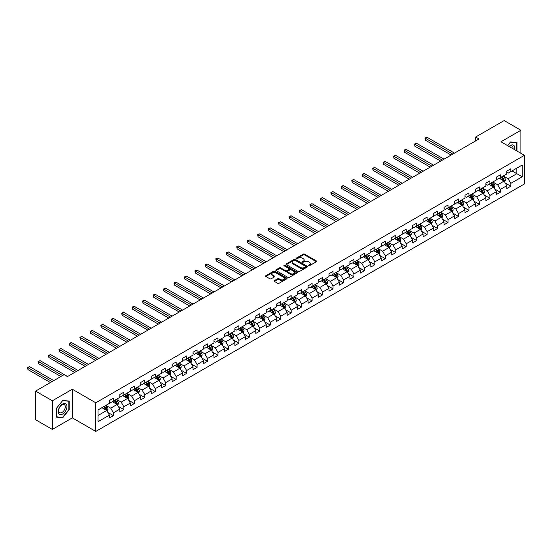 <?xml version="1.0" encoding="UTF-8"?>
<svg xmlns="http://www.w3.org/2000/svg" width="552" height="552" viewBox="0 0 552 552"><rect width="100%" height="100%" fill="white"/><g stroke="black" fill="none" stroke-linecap="round" stroke-linejoin="round"><path stroke-width="0.83" d="M308.506 265.753A0.649 0.38 0 0 0 309.424 265.753L316.413 261.717A0.931 0.538 0 0 0 316.689 261.337A0.931 0.538 0 0 0 316.413 260.958L304.573 254.12A0.931 0.538 0 0 0 303.255 254.12L296.265 258.157A0.649 0.38 0 0 0 297.183 258.688L298.094 258.17A2.981 1.718 0 0 1 302.303 258.17L303.289 258.736A2.981 1.718 0 0 1 304.159 259.951A2.981 1.718 0 0 1 303.289 261.165L302.386 261.689A0.649 0.38 0 0 0 303.303 262.221L304.207 261.703A2.981 1.718 0 0 1 308.423 261.703L309.41 262.269A2.981 1.718 0 0 1 310.279 263.483A2.981 1.718 0 0 1 309.41 264.698L308.506 265.222A0.649 0.38 0 0 0 308.506 265.753L308.506 265.222M274.372 280.637A0.931 0.538 0 0 0 274.096 281.016A0.931 0.538 0 0 0 274.372 281.396L277.69 283.314A0.931 0.538 0 0 0 279.008 283.314L286.771 278.836A0.931 0.538 0 0 0 287.047 278.45A0.931 0.538 0 0 0 286.771 278.07L274.93 271.232A0.931 0.538 0 0 0 273.613 271.232L265.85 275.717A0.931 0.538 0 0 0 265.574 276.097A0.931 0.538 0 0 0 265.85 276.476L269.866 278.794A0.931 0.538 0 0 0 271.177 278.794L274.503 276.876A0.931 0.538 0 0 0 274.772 276.497A0.931 0.538 0 0 0 274.503 276.117L272.509 274.965A2.491 1.435 0 0 1 271.784 273.951A2.491 1.435 0 0 1 273.323 272.626A2.491 1.435 0 0 1 276.034 272.936L283.832 277.435A2.491 1.435 0 0 1 284.556 278.45A2.491 1.435 0 0 1 283.024 279.781A2.491 1.435 0 0 1 280.306 279.471L279.008 278.719A0.931 0.538 0 0 0 277.69 278.719L274.372 280.637L274.372 281.396M72.326 389.243L52.35 400.773L35.59 391.099L35.59 419.741L52.35 429.415L72.326 417.878L95.786 431.422L95.786 402.787L72.326 389.243L72.326 417.878M520.915 153.318L520.915 130.251L500.94 141.781L524.4 155.326L95.786 402.787M520.915 130.251L504.155 120.577L475.665 137.02L475.665 140.891M35.59 391.099L64.08 374.649L67.434 376.588L479.019 138.959L475.665 137.02M298.156 271.501A0.931 0.538 0 0 0 299.474 271.501L307.236 267.016A0.931 0.538 0 0 0 307.512 266.637A0.931 0.538 0 0 0 307.236 266.257L295.396 259.419A0.931 0.538 0 0 0 294.078 259.419L286.315 263.904A0.931 0.538 0 0 0 286.039 264.284A0.931 0.538 0 0 0 286.315 264.663L298.156 271.501M284.301 265.898A0.649 0.38 0 0 1 284.963 265.988L284.963 265.215L297.004 272.164A0.931 0.538 0 0 1 297.28 272.543A0.931 0.538 0 0 1 297.004 272.923L289.241 277.408A0.931 0.538 0 0 1 287.923 277.408L276.083 270.57L276.083 269.811A0.931 0.538 0 0 0 275.807 270.19A0.931 0.538 0 0 0 276.083 270.57M276.083 269.811L279.402 267.892A0.931 0.538 0 0 1 280.72 267.892L285.522 270.666A0.931 0.538 0 0 0 286.84 270.666L289.041 269.39A0.931 0.538 0 0 0 289.317 269.01A0.931 0.538 0 0 0 289.041 268.631L284.045 265.747A0.649 0.38 0 0 1 284.963 265.215M95.786 431.422L524.4 183.968L524.4 155.326M107.819 412.406L113.415 415.635L113.415 412.813L119.853 409.094L119.853 411.923L123.876 409.598L123.876 406.776L130.306 403.057L130.306 405.886L134.329 403.56L134.329 400.738L140.767 397.019L140.767 399.848L144.79 397.523L144.79 394.701L151.22 390.982L151.22 393.811L155.243 391.485L155.243 388.663L161.681 384.944L161.681 387.773L165.703 385.448L165.703 382.626L172.141 378.907L172.141 381.736L176.157 379.41L176.157 376.588L182.595 372.869L182.595 375.698L186.617 373.373L186.617 370.551L193.055 366.832L193.055 369.661L197.078 367.335L197.078 364.513L203.509 360.794L203.509 363.623L207.531 361.298L207.531 358.476L213.969 354.757L213.969 357.586L217.992 355.26L217.992 352.438L224.422 348.719L224.422 351.548L228.445 349.223L228.445 346.401L234.883 342.682L234.883 345.511L238.906 343.185L238.906 340.363L245.336 336.644L245.336 339.473L249.359 337.148L249.359 334.326L255.797 330.607L255.797 333.436L259.82 331.11L259.82 328.288L266.25 324.569L266.25 327.398L270.273 325.073L270.273 322.251L276.711 318.532L276.711 321.361L280.733 319.035L280.733 316.213L287.171 312.494L287.171 315.323L291.187 312.998L291.187 310.176L297.625 306.457L297.625 309.286L301.647 306.96L301.647 304.138L308.085 300.419L308.085 303.248L312.108 300.923L312.108 298.101L318.538 294.382L318.538 297.211L322.561 294.885L322.561 292.063L328.999 288.344L328.999 291.173L333.022 288.848L333.022 286.026L339.452 282.307L339.452 285.136L343.475 282.81L343.475 279.988L349.913 276.269L349.913 279.098L353.935 276.773L353.935 273.951L360.366 270.232L360.366 273.061L364.389 270.735L364.389 267.913L370.827 264.194L370.827 267.023L374.849 264.698L374.849 261.876L381.28 258.157L381.28 260.986L385.303 258.66L385.303 255.838L391.741 252.119L391.741 254.948L395.763 252.623L395.763 249.801L402.201 246.082L402.201 248.911L406.217 246.585L406.217 243.763L412.654 240.044L412.654 242.873L416.677 240.548L416.677 237.726L423.115 234.007L423.115 236.836L427.131 234.51L427.131 231.688L433.568 227.969L433.568 230.798L437.591 228.473L437.591 225.651L444.029 221.932L444.029 224.761L448.051 222.435L448.051 219.613L454.482 215.894L454.482 218.723L458.505 216.398L458.505 213.576L464.943 209.857L464.943 212.686L468.965 210.36L468.965 207.538L475.396 203.819L475.396 206.648L479.419 204.323L479.419 201.501L485.857 197.782L485.857 200.611L489.879 198.285L489.879 195.463L496.31 191.744L496.31 194.573L500.333 192.248L500.333 189.426L506.77 185.707L506.77 188.536L510.793 186.21L510.793 183.388L522.185 176.806L522.185 165.041L516.824 168.139L516.824 173.714L522.185 176.806M113.415 415.635L109.393 417.961L109.393 415.132L98.001 421.714L98.001 409.943L109.393 403.367L109.393 400.538L113.415 398.22L113.415 401.042L119.853 397.33L119.853 394.501L123.876 392.182L123.876 395.004L130.306 391.292L130.306 388.47L134.329 386.145L134.329 388.967L140.767 385.255L140.767 382.432L144.79 380.107L144.79 382.929L151.22 379.217L151.22 376.395L155.243 374.07L155.243 376.892L161.681 373.18L161.681 370.357L165.703 368.032L165.703 370.854L172.141 367.142L172.141 364.32L176.157 361.995L176.157 364.817L182.595 361.105L182.595 358.282L186.617 355.957L186.617 358.779L193.055 355.067L193.055 352.245L197.078 349.92L197.078 352.742L203.509 349.03L203.509 346.207L207.531 343.882L207.531 346.704L213.969 342.992L213.969 340.17L217.992 337.845L217.992 340.667L224.422 336.955L224.422 334.132L228.445 331.807L228.445 334.629L234.883 330.917L234.883 328.095L238.906 325.77L238.906 328.599L245.336 324.88L245.336 322.057L249.359 319.732L249.359 322.561L255.797 318.842L255.797 316.02L259.82 313.695L259.82 316.524L266.25 312.805L266.25 309.982L270.273 307.657L270.273 310.486L276.711 306.767L276.711 303.945L280.733 301.62L280.733 304.449L287.171 300.73L287.171 297.907L291.187 295.582L291.187 298.411L297.625 294.692L297.625 291.87L301.647 289.545L301.647 292.374L308.085 288.655L308.085 285.832L312.108 283.507L312.108 286.336L318.538 282.617L318.538 279.795L322.561 277.47L322.561 280.299L328.999 276.58L328.999 273.757L333.022 271.432L333.022 274.261L339.452 270.542L339.452 267.72L343.475 265.395L343.475 268.224L349.913 264.505L349.913 261.683L353.935 259.357L353.935 262.186L360.366 258.467L360.366 255.645L364.389 253.32L364.389 256.149L370.827 252.43L370.827 249.607L374.849 247.282L374.849 250.111L381.28 246.392L381.28 243.57L385.303 241.245L385.303 244.074L391.741 240.355L391.741 237.532L395.763 235.207L395.763 238.036L402.201 234.317L402.201 231.495L406.217 229.17L406.217 231.999L412.654 228.28L412.654 225.457L416.677 223.132L416.677 225.961L423.115 222.242L423.115 219.42L427.131 217.095L427.131 219.924L433.568 216.205L433.568 213.382L437.591 211.057L437.591 213.886L444.029 210.167L444.029 207.345L448.051 205.02L448.051 207.849L454.482 204.13L454.482 201.307L458.505 198.982L458.505 201.811L464.943 198.092L464.943 195.27L468.965 192.945L468.965 195.774L475.396 192.055L475.396 189.232L479.419 186.907L479.419 189.736L485.857 186.017L485.857 183.195L489.879 180.87L489.879 183.699L496.31 179.98L496.31 177.157L500.333 174.832L500.333 177.661L506.77 173.942L506.77 171.12L510.793 168.795L510.793 171.624L522.185 165.041M112.346 401.663L117.169 404.45L110.738 408.163L105.908 405.382M109.393 401.821L110.738 402.594L113.415 401.042M110.738 408.163L113.415 412.813M117.169 404.45L119.853 409.094M122.799 395.625L127.629 398.413L121.192 402.125L116.368 399.344M119.853 395.784L121.192 396.557L123.876 395.004M121.192 402.125L123.876 406.776M127.629 398.413L130.306 403.057M133.26 389.588L138.083 392.375L131.652 396.088L126.822 393.307M130.306 389.746L131.652 390.519L134.329 388.967M131.652 396.088L134.329 400.738M138.083 392.375L140.767 397.019M143.713 383.55L148.543 386.338L142.105 390.05L137.282 387.269M140.767 383.709L142.105 384.482L144.79 382.929M142.105 390.05L144.79 394.701M148.543 386.338L151.22 390.982M154.174 377.513L158.997 380.3L152.566 384.013L147.736 381.232M151.22 377.671L152.566 378.444L155.243 376.892M152.566 384.013L155.243 388.663M158.997 380.3L161.681 384.944M164.627 371.475L169.457 374.263L163.019 377.982L158.196 375.194M161.681 371.634L163.019 372.407L165.703 370.854M163.019 377.982L165.703 382.626M169.457 374.263L172.141 378.907M175.087 365.438L179.911 368.225L173.48 371.944L168.65 369.157M172.141 365.596L173.48 366.369L176.157 364.817M173.48 371.944L176.157 376.588M179.911 368.225L182.595 372.869M185.548 359.4L190.371 362.188L183.933 365.907L179.11 363.119M182.595 359.559L183.933 360.332L186.617 358.779M183.933 365.907L186.617 370.551M190.371 362.188L193.055 366.832M196.001 353.363L200.831 356.15L194.394 359.869L189.564 357.082M193.055 353.522L194.394 354.294L197.078 352.742M194.394 359.869L197.078 364.513M200.831 356.15L203.509 360.794M206.462 347.325L211.285 350.113L204.847 353.832L200.024 351.044M203.509 347.484L204.847 348.257L207.531 346.704M204.847 353.832L207.531 358.476M211.285 350.113L213.969 354.757M216.915 341.288L221.745 344.075L215.308 347.794L210.484 345.007M213.969 341.447L215.308 342.219L217.992 340.667M215.308 347.794L217.992 352.438M221.745 344.075L224.422 348.719M227.376 335.25L232.199 338.038L225.768 341.757L220.938 338.969M224.422 335.409L225.768 336.182L228.445 334.629M225.768 341.757L228.445 346.401M232.199 338.038L234.883 342.682M237.829 329.213L242.659 332L236.221 335.719L231.398 332.932M234.883 329.371L236.221 330.144L238.906 328.599M236.221 335.719L238.906 340.363M242.659 332L245.336 336.644M248.29 323.175L253.113 325.963L246.682 329.682L241.852 326.894M245.336 323.334L246.682 324.107L249.359 322.561M246.682 329.682L249.359 334.326M253.113 325.963L255.797 330.607M258.743 317.138L263.573 319.925L257.135 323.644L252.312 320.857M255.797 317.296L257.135 318.069L259.82 316.524M257.135 323.644L259.82 328.288M263.573 319.925L266.25 324.569M269.203 311.1L274.027 313.888L267.596 317.607L262.766 314.819M266.25 311.259L267.596 312.032L270.273 310.486M267.596 317.607L270.273 322.251M274.027 313.888L276.711 318.532M279.657 305.063L284.487 307.85L278.049 311.57L273.226 308.782M276.711 305.221L278.049 305.994L280.733 304.449M278.049 311.57L280.733 316.213M284.487 307.85L287.171 312.494M290.117 299.025L294.94 301.813L288.51 305.532L283.68 302.744M287.171 299.184L288.51 299.957L291.187 298.411M288.51 305.532L291.187 310.176M294.94 301.813L297.625 306.457M300.578 292.988L305.401 295.775L298.963 299.494L294.14 296.707M297.625 293.147L298.963 293.919L301.647 292.374M298.963 299.494L301.647 304.138M305.401 295.775L308.085 300.419M311.031 286.95L315.861 289.738L309.424 293.457L304.594 290.669M308.085 287.109L309.424 287.882L312.108 286.336M309.424 293.457L312.108 298.101M315.861 289.738L318.538 294.382M321.492 280.913L326.315 283.7L319.877 287.419L315.054 284.632M318.538 281.072L319.877 281.844L322.561 280.299M319.877 287.419L322.561 292.063M326.315 283.7L328.999 288.344M331.945 274.875L336.775 277.663L330.337 281.382L325.514 278.594M328.999 275.034L330.337 275.807L333.022 274.261M330.337 281.382L333.022 286.026M336.775 277.663L339.452 282.307M342.406 268.838L347.229 271.625L340.798 275.344L335.968 272.557M339.452 268.996L340.798 269.769L343.475 268.224M340.798 275.344L343.475 279.988M347.229 271.625L349.913 276.269M352.859 262.8L357.689 265.588L351.251 269.307L346.428 266.519M349.913 262.959L351.251 263.732L353.935 262.186M351.251 269.307L353.935 273.951M357.689 265.588L360.366 270.232M363.319 256.763L368.143 259.55L361.712 263.269L356.882 260.482M360.366 256.921L361.712 257.694L364.389 256.149M361.712 263.269L364.389 267.913M368.143 259.55L370.827 264.194M373.773 250.725L378.603 253.513L372.165 257.232L367.342 254.444M370.827 250.884L372.165 251.657L374.849 250.111M372.165 257.232L374.849 261.876M378.603 253.513L381.28 258.157M384.233 244.688L389.056 247.475L382.626 251.194L377.796 248.407M381.28 244.846L382.626 245.619L385.303 244.074M382.626 251.194L385.303 255.838M389.056 247.475L391.741 252.119M394.687 238.65L399.517 241.438L393.079 245.157L388.256 242.369M391.741 238.809L393.079 239.582L395.763 238.036M393.079 245.157L395.763 249.801M399.517 241.438L402.201 246.082M405.147 232.613L409.97 235.4L403.54 239.119L398.71 236.332M402.201 232.772L403.54 233.544L406.217 231.999M403.54 239.119L406.217 243.763M409.97 235.4L412.654 240.044M415.601 226.575L420.431 229.363L413.993 233.082L409.17 230.294M412.654 226.734L413.993 227.507L416.677 225.961M413.993 233.082L416.677 237.726M420.431 229.363L423.115 234.007M426.061 220.538L430.891 223.325L424.453 227.044L419.623 224.257M423.115 220.696L424.453 221.469L427.131 219.924M424.453 227.044L427.131 231.688M430.891 223.325L433.568 227.969M436.522 214.5L441.345 217.288L434.907 221.007L430.084 218.219M433.568 214.659L434.907 215.432L437.591 213.886M434.907 221.007L437.591 225.651M441.345 217.288L444.029 221.932M446.975 208.463L451.805 211.25L445.367 214.969L440.537 212.182M444.029 208.621L445.367 209.394L448.051 207.849M445.367 214.969L448.051 219.613M451.805 211.25L454.482 215.894M457.435 202.425L462.259 205.213L455.828 208.932L450.998 206.144M454.482 202.584L455.828 203.357L458.505 201.811M455.828 208.932L458.505 213.576M462.259 205.213L464.943 209.857M467.889 196.388L472.719 199.175L466.281 202.894L461.458 200.107M464.943 196.547L466.281 197.319L468.965 195.774M466.281 202.894L468.965 207.538M472.719 199.175L475.396 203.819M478.349 190.35L483.172 193.138L476.742 196.857L471.912 194.069M475.396 190.509L476.742 191.282L479.419 189.736M476.742 196.857L479.419 201.501M483.172 193.138L485.857 197.782M488.803 184.313L493.633 187.1L487.195 190.82L482.372 188.032M485.857 184.471L487.195 185.244L489.879 183.699M487.195 190.82L489.879 195.463M493.633 187.1L496.31 191.744M499.263 178.275L504.086 181.063L497.656 184.782L492.826 181.994M496.31 178.434L497.656 179.207L500.333 177.661M497.656 184.782L500.333 189.426M504.086 181.063L506.77 185.707M512.001 170.927L516.824 173.714L508.109 178.744L503.286 175.957M506.77 172.396L508.109 173.169L510.793 171.624M508.109 178.744L510.793 183.388M52.35 400.773L52.35 429.415M98.001 415.518L106.715 410.488L101.885 407.7M106.715 410.488L109.393 415.132M505.197 182.981L510.793 186.21M494.737 189.019L500.333 192.248M484.283 195.056L489.879 198.285M473.823 201.094L479.419 204.323M463.363 207.131L468.965 210.36M452.909 213.169L458.505 216.398M442.449 219.206L448.051 222.435M431.995 225.244L437.591 228.473M421.535 231.281L427.131 234.51M411.081 237.319L416.677 240.548M400.621 243.356L406.217 246.585M390.167 249.394L395.763 252.623M379.707 255.431L385.303 258.66M369.253 261.469L374.849 264.698M358.793 267.506L364.389 270.735M348.333 273.544L353.935 276.773M337.879 279.581L343.475 282.81M327.419 285.619L333.022 288.848M316.965 291.656L322.561 294.885M306.505 297.694L312.108 300.923M296.051 303.731L301.647 306.96M285.591 309.769L291.187 312.998M275.137 315.806L280.733 319.035M264.677 321.844L270.273 325.073M254.224 327.881L259.82 331.11M243.763 333.919L249.359 337.148M233.31 339.956L238.906 343.185M222.849 345.994L228.445 349.223M212.389 352.031L217.992 355.26M201.935 358.069L207.531 361.298M191.475 364.106L197.078 367.335M181.022 370.144L186.617 373.373M170.561 376.181L176.157 379.41M160.108 382.219L165.703 385.448M149.647 388.256L155.243 391.485M139.194 394.294L144.79 397.523M128.733 400.331L134.329 403.56M118.28 406.369L123.876 409.598M516.989 151.055L516.989 142.519L510.524 141.94L507.571 145.611M56.269 417.139L62.742 417.719L69.207 409.674L69.207 401.049L62.742 400.469L56.269 408.514L56.269 417.139M62.059 417.326L62.742 417.719M308.761 265.85L309.41 265.477A2.981 1.718 0 0 0 310.279 264.256L310.279 263.483M304.159 259.951L304.159 260.723A2.981 1.718 0 0 1 303.289 261.945L302.648 262.317M316.413 260.958L316.413 261.717L304.573 254.893A0.931 0.538 0 0 0 303.255 254.893L296.527 258.784M307.236 266.257L307.236 267.016L295.396 260.192A0.931 0.538 0 0 0 294.078 260.192L286.322 264.67M305.594 266.906A0.649 0.38 0 0 0 305.594 266.375L295.196 260.371A0.649 0.38 0 0 0 294.271 260.371L293.319 260.923A2.981 1.718 0 0 0 292.45 262.138A2.981 1.718 0 0 0 293.319 263.352L300.426 267.458A2.981 1.718 0 0 0 304.635 267.458L305.594 266.906L305.594 267.679A0.649 0.38 0 0 0 305.78 267.409L305.78 266.637M292.45 262.138L292.45 262.911A2.981 1.718 0 0 0 293.319 264.125L293.319 263.352M305.594 267.679L304.635 268.231A2.981 1.718 0 0 1 300.426 268.231L293.319 264.125M276.097 270.577L279.402 268.665L279.402 267.892M289.317 269.01L289.317 269.79A0.931 0.538 0 0 1 289.041 270.169L286.84 271.439A0.931 0.538 0 0 1 285.522 271.439L280.72 268.665A0.931 0.538 0 0 0 279.402 268.665M284.963 265.988L296.99 272.929M290.511 273.544A2.491 1.435 0 0 0 293.222 273.854A2.491 1.435 0 0 0 294.754 272.529A2.491 1.435 0 0 0 294.03 271.508L291.283 269.921A0.931 0.538 0 0 0 289.966 269.921L287.758 271.198A0.931 0.538 0 0 0 287.488 271.577A0.931 0.538 0 0 0 287.758 271.957L290.511 273.544L290.511 274.316A2.491 1.435 0 0 0 293.222 274.627A2.491 1.435 0 0 0 294.754 273.302L294.754 272.529M287.488 271.577L287.488 272.35A0.931 0.538 0 0 0 287.758 272.729L287.758 271.957M290.511 274.316L287.758 272.729M284.556 278.45L284.556 279.229A2.491 1.435 0 0 1 283.024 280.554A2.491 1.435 0 0 1 280.306 280.243L279.008 279.491A0.931 0.538 0 0 0 277.69 279.491L274.385 281.403M271.784 273.951L271.784 274.723A2.491 1.435 0 0 0 272.509 275.745L272.509 274.965M274.489 276.883L272.509 275.745M286.771 278.07L286.771 278.836L274.93 272.012A0.931 0.538 0 0 0 273.613 272.012L265.864 276.483L265.85 275.717M504.618 181.981L505.418 179.973A2.512 1.449 -120 0 0 504.611 177.834L503.231 175.984M500.816 179.179L499.877 177.923M454.482 153.125L427.02 137.269L425.344 138.235L425.344 140.167L451.129 155.057M501.154 177.185L502.534 179.034A2.512 1.449 60 0 1 503.258 180.545L504.059 180.083A2.512 1.449 -120 0 0 503.341 178.572L501.954 176.723M501.326 177.088L502.865 179.138A1.276 0.738 60 0 1 503.093 179.524L504.059 180.083M425.344 140.167L424.978 138.021L452.806 154.091M424.978 138.021L427.02 137.269M516.244 142.457L516.658 142.692L516.658 150.862M507.585 145.624L510.393 142.133L516.658 142.692M514.54 149.633A6.162 3.56 120 0 0 513.47 145.155A6.162 3.56 120 0 0 509.054 146.473M513.049 148.771A4.664 2.691 120 0 0 512.111 146.101A4.664 2.691 120 0 0 509.323 146.625M62.604 414.048A6.162 3.56 120 0 0 66.964 406.5A6.162 3.56 120 0 0 62.604 403.988A6.162 3.56 120 0 0 58.25 411.53A6.162 3.56 120 0 0 62.604 414.048M61.996 412.475A4.664 2.691 120 0 0 65.039 408.363A4.664 2.691 120 0 0 64.329 404.623A4.664 2.691 120 0 0 61.996 404.857A4.664 2.691 120 0 0 58.947 408.963A4.664 2.691 120 0 0 59.664 412.703A4.664 2.691 120 0 0 61.996 412.475M56.338 408.459L62.604 400.662L68.876 401.221L68.876 409.577L62.604 417.374L56.338 416.815L56.338 408.459M68.455 400.98L68.876 401.221M494.164 188.018L494.958 186.01A2.512 1.449 -120 0 0 494.157 183.871L492.77 182.022M490.362 185.217L489.424 183.961M444.029 159.162L416.56 143.306L414.89 144.272L414.89 146.204L440.675 161.094M490.693 183.223L492.08 185.072A2.512 1.449 60 0 1 492.798 186.583L493.605 186.121A2.512 1.449 -120 0 0 492.881 184.609L491.501 182.76M490.873 183.126L492.405 185.175A1.276 0.738 60 0 1 492.639 185.562L493.605 186.121M414.89 146.204L414.517 144.058L442.352 160.128M414.517 144.058L416.56 143.306M483.704 194.056L484.504 192.048A2.512 1.449 -120 0 0 483.697 189.909L482.317 188.059M479.902 191.254L478.963 189.998M433.568 165.2L406.106 149.344L404.43 150.31L404.43 152.242L430.215 167.132M480.24 189.26L481.62 191.109A2.512 1.449 60 0 1 482.338 192.62L483.145 192.158A2.512 1.449 -120 0 0 482.427 190.647L481.04 188.798M480.412 189.163L481.951 191.213A1.276 0.738 60 0 1 482.179 191.599L483.145 192.158M404.43 152.242L404.064 150.096L431.892 166.166M404.064 150.096L406.106 149.344M473.243 200.093L474.044 198.085A2.512 1.449 -120 0 0 473.243 195.946L471.856 194.097M469.448 197.292L468.51 196.036M423.115 171.237L395.646 155.381L393.969 156.347L393.969 158.279L419.761 173.169M469.78 195.298L471.166 197.147A2.512 1.449 60 0 1 471.884 198.658L472.684 198.196A2.512 1.449 -120 0 0 471.967 196.684L470.587 194.835M469.959 195.201L471.491 197.25A1.276 0.738 60 0 1 471.725 197.637L472.684 198.196M393.969 158.279L393.604 156.133L421.438 172.203M393.604 156.133L395.646 155.381M462.79 206.131L463.583 204.123A2.512 1.449 -120 0 0 462.783 201.984L461.403 200.135M458.988 203.329L458.05 202.073M412.654 177.275L385.192 161.419L383.516 162.385L383.516 164.317L409.301 179.207M459.326 201.335L460.706 203.184A2.512 1.449 60 0 1 461.424 204.695L462.231 204.233A2.512 1.449 -120 0 0 461.513 202.722L460.126 200.873M459.499 201.238L461.03 203.288A1.276 0.738 60 0 1 461.265 203.674L462.231 204.233M383.516 164.317L383.143 162.171L410.978 178.241M383.143 162.171L385.192 161.419M452.329 212.168L453.13 210.16A2.512 1.449 -120 0 0 452.329 208.021L450.943 206.172M448.534 209.367L447.589 208.111M402.194 183.312L374.732 167.456L373.055 168.422L373.055 170.354L398.848 185.244M448.866 207.373L450.253 209.222A2.512 1.449 60 0 1 450.97 210.733L451.771 210.271A2.512 1.449 -120 0 0 451.053 208.76L449.673 206.91M449.038 207.276L450.577 209.325A1.276 0.738 60 0 1 450.811 209.712L451.771 210.271M373.055 170.354L372.69 168.208L400.524 184.278M372.69 168.208L374.732 167.456M441.876 218.206L442.669 216.198A2.512 1.449 -120 0 0 441.869 214.059L440.489 212.209M438.074 215.404L437.136 214.148M391.741 189.35L364.279 173.494L362.602 174.46L362.602 176.392L388.387 191.282M438.412 213.41L439.792 215.259A2.512 1.449 60 0 1 440.51 216.77L441.317 216.308A2.512 1.449 -120 0 0 440.599 214.797L439.213 212.948M438.585 213.313L440.116 215.363A1.276 0.738 60 0 1 440.351 215.749L441.317 216.308M362.602 176.392L362.229 174.246L390.064 190.316M362.229 174.246L364.279 173.494M431.416 224.243L432.216 222.235A2.512 1.449 -120 0 0 431.416 220.096L430.029 218.247M427.621 221.442L426.675 220.186M381.28 195.387L353.818 179.531L352.142 180.497L352.142 182.429L377.934 197.319M427.952 219.448L429.339 221.297A2.512 1.449 60 0 1 430.056 222.808L430.857 222.346A2.512 1.449 -120 0 0 430.139 220.834L428.759 218.985M428.124 219.351L429.663 221.4A1.276 0.738 60 0 1 429.898 221.787L430.857 222.346M352.142 182.429L351.776 180.283L379.61 196.353M351.776 180.283L353.818 179.531M420.962 230.281L421.756 228.273A2.512 1.449 -120 0 0 420.955 226.134L419.575 224.284M417.16 227.479L416.222 226.223M370.827 201.425L343.365 185.569L341.688 186.535L341.688 188.467L367.473 203.357M417.491 225.485L418.878 227.334A2.512 1.449 60 0 1 419.596 228.845L420.403 228.383A2.512 1.449 -120 0 0 419.686 226.872L418.299 225.023M417.671 225.388L419.203 227.438A1.276 0.738 60 0 1 419.437 227.824L420.403 228.383M341.688 188.467L341.315 186.321L369.15 202.391M341.315 186.321L343.365 185.569M410.502 236.318L411.302 234.31A2.512 1.449 -120 0 0 410.502 232.171L409.115 230.322M406.707 233.517L405.761 232.261M360.366 207.462L332.904 191.606L331.228 192.572L331.228 194.504L357.02 209.394M407.038 231.523L408.418 233.372A2.512 1.449 60 0 1 409.142 234.883L409.943 234.421A2.512 1.449 -120 0 0 409.225 232.909L407.838 231.06M407.21 231.426L408.749 233.475A1.276 0.738 60 0 1 408.977 233.862L409.943 234.421M331.228 194.504L330.862 192.358L358.69 208.428M330.862 192.358L332.904 191.606M400.048 242.356L400.842 240.348A2.512 1.449 -120 0 0 400.041 238.209L398.661 236.359M396.246 239.554L395.308 238.298M349.913 213.5L322.451 197.644L320.774 198.61L320.774 200.542L346.559 215.432M396.577 237.56L397.964 239.409A2.512 1.449 60 0 1 398.682 240.92L399.489 240.458A2.512 1.449 -120 0 0 398.765 238.947L397.385 237.098M396.757 237.463L398.289 239.513A1.276 0.738 60 0 1 398.523 239.899L399.489 240.458M320.774 200.542L320.401 198.396L348.236 214.466M320.401 198.396L322.451 197.644M389.588 248.393L390.388 246.385A2.512 1.449 -120 0 0 389.581 244.246L388.201 242.397M385.786 245.592L384.847 244.336M339.452 219.537L311.99 203.681L310.314 204.647L310.314 206.579L336.099 221.469M386.124 243.598L387.504 245.447A2.512 1.449 60 0 1 388.228 246.958L389.029 246.496A2.512 1.449 -120 0 0 388.311 244.984L386.924 243.135M386.296 243.501L387.835 245.55A1.276 0.738 60 0 1 388.063 245.937L389.029 246.496M310.314 206.579L309.948 204.433L337.776 220.503M309.948 204.433L311.99 203.681M379.134 254.431L379.928 252.423A2.512 1.449 -120 0 0 379.127 250.284L377.74 248.434M375.332 251.629L374.394 250.373M328.999 225.575L301.53 209.719L299.86 210.685L299.86 212.617L325.645 227.507M375.664 249.635L377.05 251.484A2.512 1.449 60 0 1 377.768 252.995L378.575 252.533A2.512 1.449 -120 0 0 377.851 251.022L376.471 249.173M375.843 249.538L377.375 251.588A1.276 0.738 60 0 1 377.609 251.974L378.575 252.533M299.86 212.617L299.488 210.471L327.322 226.541M299.488 210.471L301.53 209.719M368.674 260.468L369.474 258.46A2.512 1.449 -120 0 0 368.667 256.321L367.287 254.472M364.872 257.667L363.934 256.411M318.538 231.612L291.077 215.756L289.4 216.722L289.4 218.654L315.185 233.544M365.21 255.673L366.59 257.522A2.512 1.449 60 0 1 367.308 259.033L368.115 258.571A2.512 1.449 -120 0 0 367.397 257.06L366.01 255.21M365.383 255.576L366.921 257.625A1.276 0.738 60 0 1 367.149 258.012L368.115 258.571M289.4 218.654L289.034 216.508L316.862 232.578M289.034 216.508L291.077 215.756M358.213 266.506L359.014 264.498A2.512 1.449 -120 0 0 358.213 262.359L356.827 260.51M354.418 263.704L353.48 262.448M308.085 237.65L280.616 221.794L278.939 222.76L278.939 224.692L304.732 239.582M354.75 261.71L356.137 263.559A2.512 1.449 60 0 1 356.854 265.07L357.655 264.608A2.512 1.449 -120 0 0 356.937 263.097L355.557 261.248M354.929 261.613L356.461 263.656A1.276 0.738 60 0 1 356.695 264.049L357.655 264.608M278.939 224.692L278.574 222.546L306.408 238.616M278.574 222.546L280.616 221.794M347.76 272.543L348.553 270.535A2.512 1.449 -120 0 0 347.753 268.396L346.373 266.547M343.958 269.742L343.02 268.486M297.625 243.687L270.163 227.831L268.486 228.797L268.486 230.729L294.271 245.619M344.296 267.748L345.676 269.597A2.512 1.449 60 0 1 346.394 271.108L347.201 270.646A2.512 1.449 -120 0 0 346.483 269.135L345.097 267.285M344.469 267.651L346 269.693A1.276 0.738 60 0 1 346.235 270.087L347.201 270.646M268.486 230.729L268.12 228.583L295.948 244.653M268.12 228.583L270.163 227.831M337.3 278.581L338.1 276.573A2.512 1.449 -120 0 0 337.3 274.434L335.913 272.584M333.505 275.779L332.566 274.523M287.164 249.725L259.702 233.869L258.025 234.835L258.025 236.767L283.818 251.657M333.836 273.785L335.223 275.634A2.512 1.449 60 0 1 335.94 277.145L336.741 276.683A2.512 1.449 -120 0 0 336.023 275.172L334.643 273.323M334.008 273.688L335.547 275.731A1.276 0.738 60 0 1 335.782 276.124L336.741 276.683M258.025 236.767L257.66 234.621L285.494 250.691M257.66 234.621L259.702 233.869M326.846 284.618L327.64 282.61A2.512 1.449 -120 0 0 326.839 280.471L325.459 278.622M323.044 281.817L322.106 280.561M276.711 255.762L249.249 239.906L247.572 240.872L247.572 242.804L273.357 257.694M323.382 279.823L324.762 281.672A2.512 1.449 60 0 1 325.48 283.183L326.287 282.721A2.512 1.449 -120 0 0 325.57 281.209L324.183 279.36M323.555 279.726L325.087 281.768A1.276 0.738 60 0 1 325.321 282.162L326.287 282.721M247.572 242.804L247.199 240.658L275.034 256.728M247.199 240.658L249.249 239.906M316.386 290.656L317.186 288.648A2.512 1.449 -120 0 0 316.386 286.509L314.999 284.659M312.591 287.854L311.645 286.598M266.25 261.8L238.788 245.944L237.112 246.91L237.112 248.842L262.904 263.732M312.922 285.86L314.309 287.709A2.512 1.449 60 0 1 315.026 289.22L315.827 288.758A2.512 1.449 -120 0 0 315.109 287.247L313.729 285.398M313.094 285.763L314.633 287.806A1.276 0.738 60 0 1 314.868 288.199L315.827 288.758M237.112 248.842L236.746 246.696L264.58 262.766M236.746 246.696L238.788 245.944M305.932 296.693L306.726 294.685A2.512 1.449 -120 0 0 305.925 292.546L304.545 290.697M302.13 293.892L301.192 292.636M255.797 267.837L228.335 251.981L226.658 252.947L226.658 254.879L252.443 269.769M302.462 291.898L303.848 293.747A2.512 1.449 60 0 1 304.566 295.258L305.373 294.789A2.512 1.449 -120 0 0 304.656 293.284L303.269 291.435M302.641 291.801L304.173 293.843A1.276 0.738 60 0 1 304.407 294.237L305.373 294.789M226.658 254.879L226.285 252.733L254.12 268.803M226.285 252.733L228.335 251.981M295.472 302.731L296.272 300.723A2.512 1.449 -120 0 0 295.472 298.584L294.085 296.734M291.677 299.929L290.731 298.673M245.336 273.875L217.874 258.019L216.198 258.985L216.198 260.917L241.99 275.807M292.008 297.935L293.388 299.784A2.512 1.449 60 0 1 294.112 301.295L294.913 300.826A2.512 1.449 -120 0 0 294.195 299.322L292.808 297.473M292.18 297.832L293.719 299.881A1.276 0.738 60 0 1 293.947 300.274L294.913 300.826M216.198 260.917L215.832 258.771L243.66 274.841M215.832 258.771L217.874 258.019M285.018 308.768L285.812 306.76A2.512 1.449 -120 0 0 285.011 304.621L283.631 302.772M281.216 305.967L280.278 304.711M234.883 279.905L207.421 264.056L205.744 265.022L205.744 266.954L231.529 281.844M281.548 303.973L282.935 305.822A2.512 1.449 60 0 1 283.652 307.333L284.459 306.864A2.512 1.449 -120 0 0 283.735 305.353L282.355 303.51M281.727 303.869L283.259 305.918A1.276 0.738 60 0 1 283.493 306.312L284.459 306.864M205.744 266.954L205.372 264.808L233.206 280.878M205.372 264.808L207.421 264.056M274.558 314.806L275.358 312.798A2.512 1.449 -120 0 0 274.558 310.659L273.171 308.809M270.756 312.004L269.818 310.748M224.422 285.943L196.96 270.094L195.284 271.06L195.284 272.992L221.069 287.882M271.094 310.01L272.474 311.859A2.512 1.449 60 0 1 273.199 313.37L273.999 312.901A2.512 1.449 -120 0 0 273.281 311.39L271.894 309.548M271.267 309.907L272.805 311.956A1.276 0.738 60 0 1 273.033 312.349L273.999 312.901M195.284 272.992L194.918 270.846L222.746 286.916M194.918 270.846L196.96 270.094M264.104 320.843L264.898 318.835A2.512 1.449 -120 0 0 264.097 316.696L262.711 314.847M260.302 318.042L259.364 316.786M213.969 291.98L186.5 276.131L184.83 277.097L184.83 279.029L210.616 293.919M260.634 316.048L262.021 317.897A2.512 1.449 60 0 1 262.738 319.408L263.545 318.939A2.512 1.449 -120 0 0 262.821 317.428L261.441 315.585M260.813 315.944L262.345 317.993A1.276 0.738 60 0 1 262.579 318.387L263.545 318.939M184.83 279.029L184.458 276.883L212.292 292.953M184.458 276.883L186.5 276.131M253.644 326.881L254.444 324.873A2.512 1.449 -120 0 0 253.637 322.734L252.257 320.885M249.842 324.072L248.904 322.823M203.509 298.018L176.047 282.169L174.37 283.135L174.37 285.067L200.155 299.957M250.18 322.085L251.56 323.934A2.512 1.449 60 0 1 252.278 325.445L253.085 324.976A2.512 1.449 -120 0 0 252.367 323.465L250.981 321.623M250.353 321.982L251.891 324.031A1.276 0.738 60 0 1 252.119 324.424L253.085 324.976M174.37 285.067L174.004 282.921L201.832 298.991M174.004 282.921L176.047 282.169M243.184 332.918L243.984 330.91A2.512 1.449 -120 0 0 243.184 328.771L241.797 326.922M239.389 330.11L238.45 328.861M193.055 304.055L165.586 288.206L163.916 289.172L163.916 291.104L189.702 305.994M239.72 328.123L241.107 329.972A2.512 1.449 60 0 1 241.824 331.483L242.632 331.014A2.512 1.449 -120 0 0 241.907 329.503L240.527 327.66M239.899 328.019L241.431 330.068A1.276 0.738 60 0 1 241.666 330.462L242.632 331.014M163.916 291.104L163.544 288.958L191.378 305.028M163.544 288.958L165.586 288.206M232.73 338.956L233.53 336.948A2.512 1.449 -120 0 0 232.723 334.809L231.343 332.959M228.928 336.147L227.99 334.898M182.595 310.093L155.133 294.237L153.456 295.21L153.456 297.142L179.241 312.032M229.266 334.16L230.646 336.009A2.512 1.449 60 0 1 231.364 337.52L232.171 337.051A2.512 1.449 -120 0 0 231.454 335.54L230.067 333.698M229.439 334.057L230.971 336.106A1.276 0.738 60 0 1 231.205 336.499L232.171 337.051M153.456 297.142L153.09 294.996L180.918 311.066M153.09 294.996L155.133 294.237M222.27 344.993L223.07 342.985A2.512 1.449 -120 0 0 222.27 340.846L220.883 338.997M218.475 342.185L217.536 340.936M172.141 316.13L144.672 300.274L142.996 301.247L142.996 303.179L168.788 318.069M218.806 340.198L220.193 342.047A2.512 1.449 60 0 1 220.91 343.558L221.711 343.089A2.512 1.449 -120 0 0 220.993 341.578L219.613 339.735M218.978 340.094L220.517 342.143A1.276 0.738 60 0 1 220.752 342.537L221.711 343.089M142.996 303.179L142.63 301.033L170.464 317.103M142.63 301.033L144.672 300.274M211.816 351.031L212.61 349.023A2.512 1.449 -120 0 0 211.809 346.884L210.429 345.034M208.014 348.222L207.076 346.973M161.681 322.168L134.219 306.312L132.542 307.285L132.542 309.217L158.327 324.107M208.352 346.235L209.732 348.084A2.512 1.449 60 0 1 210.45 349.595L211.257 349.126A2.512 1.449 -120 0 0 210.54 347.615L209.153 345.773M208.525 346.132L210.057 348.181A1.276 0.738 60 0 1 210.291 348.574L211.257 349.126M132.542 309.217L132.169 307.071L160.004 323.141M132.169 307.071L134.219 306.312M201.356 357.068L202.156 355.06A2.512 1.449 -120 0 0 201.356 352.921L199.969 351.072M197.561 354.26L196.615 353.011M151.22 328.205L123.758 312.349L122.082 313.322L122.082 315.254L147.874 330.144M197.892 352.273L199.279 354.122A2.512 1.449 60 0 1 199.996 355.633L200.797 355.164A2.512 1.449 -120 0 0 200.079 353.653L198.699 351.81M198.064 352.169L199.603 354.218A1.276 0.738 60 0 1 199.838 354.612L200.797 355.164M122.082 315.254L121.716 313.108L149.551 329.178M121.716 313.108L123.758 312.349M190.902 363.106L191.696 361.098A2.512 1.449 -120 0 0 190.895 358.959L189.515 357.109M187.1 360.297L186.162 359.048M140.767 334.243L113.305 318.387L111.628 319.36L111.628 321.292L137.413 336.182M187.432 358.31L188.818 360.159A2.512 1.449 60 0 1 189.536 361.67L190.343 361.201A2.512 1.449 -120 0 0 189.626 359.69L188.239 357.848M187.611 358.207L189.143 360.256A1.276 0.738 60 0 1 189.377 360.649L190.343 361.201M111.628 321.292L111.256 319.146L139.09 335.216M111.256 319.146L113.305 318.387M180.442 369.143L181.242 367.135A2.512 1.449 -120 0 0 180.442 364.996L179.055 363.147M176.647 366.335L175.702 365.086M130.306 340.28L102.844 324.424L101.168 325.397L101.168 327.329L126.96 342.219M176.978 364.348L178.358 366.197A2.512 1.449 60 0 1 179.083 367.708L179.883 367.239A2.512 1.449 -120 0 0 179.165 365.728L177.785 363.885M177.151 364.244L178.689 366.293A1.276 0.738 60 0 1 178.917 366.687L179.883 367.239M101.168 327.329L100.802 325.183L128.63 341.253M100.802 325.183L102.844 324.424M169.988 375.181L170.782 373.173A2.512 1.449 -120 0 0 169.981 371.034L168.601 369.184M166.186 372.372L165.248 371.123M119.853 346.318L92.391 330.462L90.714 331.435L90.714 333.367L116.5 348.257M166.518 370.385L167.905 372.234A2.512 1.449 60 0 1 168.622 373.745L169.429 373.276A2.512 1.449 -120 0 0 168.705 371.765L167.325 369.923M166.697 370.282L168.229 372.331A1.276 0.738 60 0 1 168.463 372.724L169.429 373.276M90.714 333.367L90.342 331.221L118.176 347.291M90.342 331.221L92.391 330.462M159.528 381.218L160.328 379.21A2.512 1.449 -120 0 0 159.528 377.071L158.141 375.222M155.726 378.41L154.788 377.161M109.393 352.355L81.931 336.499L80.254 337.472L80.254 339.404L106.039 354.294M156.064 376.423L157.444 378.272A2.512 1.449 60 0 1 158.169 379.783L158.969 379.314A2.512 1.449 -120 0 0 158.251 377.803L156.865 375.96M156.237 376.319L157.775 378.368A1.276 0.738 60 0 1 158.003 378.762L158.969 379.314M80.254 339.404L79.888 337.258L107.716 353.328M79.888 337.258L81.931 336.499M149.075 387.256L149.868 385.248A2.512 1.449 -120 0 0 149.068 383.109L147.681 381.259M145.273 384.447L144.334 383.198M98.939 358.393L71.47 342.537L69.8 343.51L69.8 345.442L95.586 360.332M145.604 382.46L146.991 384.309A2.512 1.449 60 0 1 147.708 385.82L148.516 385.351A2.512 1.449 -120 0 0 147.791 383.84L146.411 381.998M145.783 382.357L147.315 384.406A1.276 0.738 60 0 1 147.55 384.799L148.516 385.351M69.8 345.442L69.428 343.296L97.262 359.366M69.428 343.296L71.47 342.537M138.614 393.293L139.415 391.285A2.512 1.449 -120 0 0 138.607 389.146L137.227 387.297M134.812 390.485L133.874 389.236M88.479 364.43L61.017 348.574L59.34 349.547L59.34 351.479L85.125 366.369M135.15 388.498L136.53 390.347A2.512 1.449 60 0 1 137.248 391.858L138.055 391.389A2.512 1.449 -120 0 0 137.338 389.878L135.951 388.035M135.323 388.394L136.861 390.443A1.276 0.738 60 0 1 137.089 390.837L138.055 391.389M59.34 351.479L58.974 349.333L86.802 365.403M58.974 349.333L61.017 348.574M128.161 399.331L128.954 397.323A2.512 1.449 -120 0 0 128.154 395.184L126.767 393.334M124.359 396.522L123.42 395.273M78.025 370.468L50.556 354.612L48.886 355.585L48.886 357.517L74.672 372.407M124.69 394.535L126.077 396.384A2.512 1.449 60 0 1 126.794 397.895L127.602 397.426A2.512 1.449 -120 0 0 126.877 395.915L125.497 394.073M124.869 394.432L126.401 396.481A1.276 0.738 60 0 1 126.636 396.874L127.602 397.426M48.886 357.517L48.514 355.371L76.349 371.441M48.514 355.371L50.556 354.612M117.7 405.368L118.501 403.36A2.512 1.449 -120 0 0 117.693 401.221L116.313 399.372M113.898 402.56L112.96 401.311M67.565 376.505L40.103 360.649L38.426 361.622L38.426 363.554L60.865 376.505M114.236 400.573L115.616 402.422A2.512 1.449 60 0 1 116.334 403.933L117.141 403.464A2.512 1.449 -120 0 0 116.424 401.953L115.037 400.11M114.409 400.469L115.941 402.518A1.276 0.738 60 0 1 116.175 402.912L117.141 403.464M38.426 363.554L38.06 361.408L62.535 375.539M38.06 361.408L40.103 360.649M107.24 411.406L108.04 409.398A2.512 1.449 -120 0 0 107.24 407.259L105.853 405.409M103.445 408.597L102.506 407.348M53.758 380.611L29.642 366.687L27.966 367.66L27.966 369.592L50.404 382.543M103.776 406.61L105.163 408.459A2.512 1.449 60 0 1 105.88 409.97L106.681 409.501A2.512 1.449 -120 0 0 105.963 407.99L104.583 406.148M103.948 406.507L105.487 408.556A1.276 0.738 60 0 1 105.722 408.949L106.681 409.501M27.966 369.592L27.6 367.446L52.081 381.577M27.6 367.446L29.642 366.687M309.41 265.477L309.41 264.698M302.386 262.221L302.386 261.689M303.289 261.945L303.289 261.165M296.265 258.688L296.265 258.157M303.255 254.893L303.255 254.12M304.573 254.893L304.573 254.12M286.315 264.663L286.315 263.904M294.078 260.192L294.078 259.419M295.396 260.192L295.396 259.419M300.426 268.231L300.426 267.458M304.635 268.231L304.635 267.458M280.72 268.665L280.72 267.892M285.522 271.439L285.522 270.666M286.84 271.439L286.84 270.666M289.041 270.169L289.041 269.39M297.004 272.923L297.004 272.164M277.69 279.491L277.69 278.719M279.008 279.491L279.008 278.719M280.306 280.243L280.306 279.471M274.503 276.876L274.503 276.117M273.613 272.012L273.613 271.232M274.93 272.012L274.93 271.232M503.838 180.925L505.397 180.021M503.341 178.572L504.611 177.834M501.554 179.6L502.534 179.034M493.384 186.962L494.944 186.058M492.881 184.609L494.157 183.871M491.094 185.638L492.08 185.072M482.924 193L484.483 192.096M482.427 190.647L483.697 189.909M480.64 191.675L481.62 191.109M472.471 199.037L474.03 198.133M471.967 196.684L473.243 195.946M470.18 197.713L471.166 197.147M462.01 205.075L463.57 204.171M461.513 202.722L462.783 201.984M459.726 203.75L460.706 203.184M451.557 211.112L453.116 210.208M451.053 208.76L452.329 208.021M449.266 209.788L450.253 209.222M441.096 217.15L442.656 216.246M440.599 214.797L441.869 214.059M438.812 215.825L439.792 215.259M430.643 223.187L432.195 222.283M430.139 220.834L431.416 220.096M428.352 221.863L429.339 221.297M420.182 229.225L421.742 228.321M419.686 226.872L420.955 226.134M417.898 227.9L418.878 227.334M409.729 235.255L411.281 234.358M409.225 232.909L410.502 232.171M407.438 233.938L408.418 233.372M399.268 241.293L400.828 240.396M398.765 238.947L400.041 238.209M396.978 239.975L397.964 239.409M388.808 247.33L390.367 246.433M388.311 244.984L389.581 244.246M386.524 246.013L387.504 245.447M378.355 253.368L379.914 252.471M377.851 251.022L379.127 250.284M376.064 252.05L377.05 251.484M367.894 259.405L369.454 258.508M367.397 257.06L368.667 256.321M365.61 258.088L366.59 257.522M357.441 265.443L359 264.546M356.937 263.097L358.213 262.359M355.15 264.125L356.137 263.559M346.98 271.48L348.54 270.583M346.483 269.135L347.753 268.396M344.696 270.163L345.676 269.597M336.527 277.518L338.086 276.621M336.023 275.172L337.3 274.434M334.236 276.2L335.223 275.634M326.066 283.555L327.626 282.658M325.57 281.209L326.839 280.471M323.782 282.238L324.762 281.672M315.613 289.593L317.165 288.696M315.109 287.247L316.386 286.509M313.322 288.275L314.309 287.709M305.152 295.63L306.712 294.733M304.656 293.284L305.925 292.546M302.869 294.313L303.848 293.747M294.699 301.668L296.251 300.771M294.195 299.322L295.472 298.584M292.408 300.35L293.388 299.784M284.239 307.705L285.798 306.808M283.735 305.353L285.011 304.621M281.948 306.388L282.935 305.822M273.778 313.743L275.338 312.846M273.281 311.39L274.558 310.659M271.494 312.425L272.474 311.859M263.325 319.78L264.884 318.883M262.821 317.428L264.097 316.696M261.034 318.463L262.021 317.897M252.864 325.818L254.424 324.921M252.367 323.465L253.637 322.734M250.58 324.5L251.56 323.934M242.411 331.855L243.97 330.958M241.907 329.503L243.184 328.771M240.12 330.538L241.107 329.972M231.95 337.893L233.51 336.996M231.454 335.54L232.723 334.809M229.666 336.575L230.646 336.009M221.497 343.93L223.056 343.033M220.993 341.578L222.27 340.846M219.206 342.613L220.193 342.047M211.036 349.968L212.596 349.071M210.54 347.615L211.809 346.884M208.753 348.65L209.732 348.084M200.583 356.005L202.135 355.108M200.079 353.653L201.356 352.921M198.292 354.688L199.279 354.122M190.123 362.043L191.682 361.146M189.626 359.69L190.895 358.959M187.839 360.725L188.818 360.159M179.669 368.081L181.222 367.183M179.165 365.728L180.442 364.996M177.378 366.763L178.358 366.197M169.209 374.118L170.768 373.221M168.705 371.765L169.981 371.034M166.925 372.8L167.905 372.234M158.748 380.156L160.308 379.258M158.251 377.803L159.528 377.071M156.464 378.838L157.444 378.272M148.295 386.193L149.854 385.296M147.791 383.84L149.068 383.109M146.004 384.875L146.991 384.309M137.834 392.231L139.394 391.333M137.338 389.878L138.607 389.146M135.55 390.913L136.53 390.347M127.381 398.268L128.94 397.371M126.877 395.915L128.154 395.184M125.09 396.95L126.077 396.384M116.92 404.305L118.48 403.408M116.424 401.953L117.693 401.221M114.637 402.988L115.616 402.422M106.467 410.343L108.026 409.446M105.963 407.99L107.24 407.259M104.176 409.025L105.163 408.459"/></g></svg>
